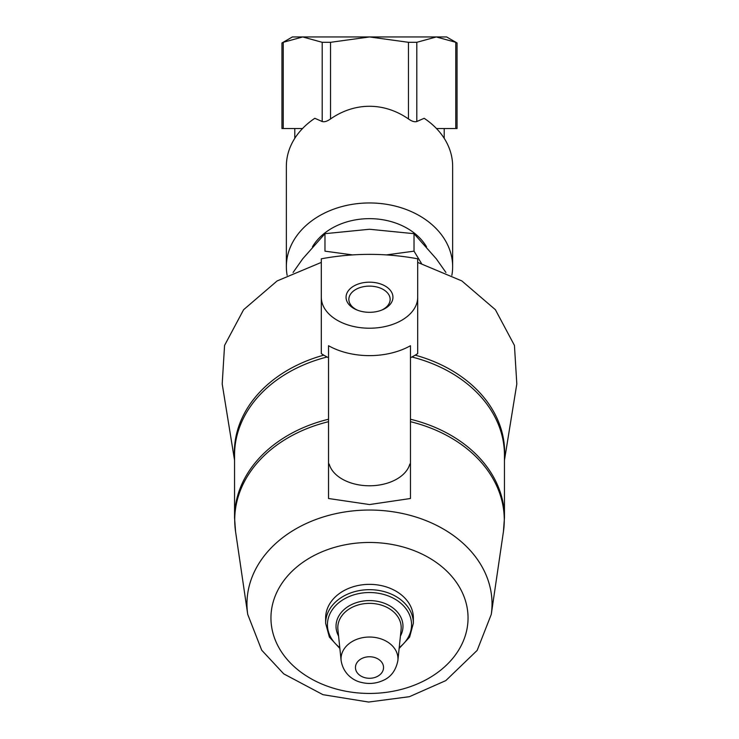 <?xml version="1.0" encoding="UTF-8"?>
<svg xmlns="http://www.w3.org/2000/svg" width="739" height="739" viewBox="0 0 739 739"><rect width="100%" height="100%" fill="white"/><g stroke="black" fill="none" stroke-linecap="round" stroke-linejoin="round"><path stroke-width="1.11" d="M283.24 128.521L281.947 128.521L281.947 42.973L292.385 36.95L446.615 36.95L457.053 42.973L457.053 128.521L455.76 128.521L455.76 42.308C457.469 43.195 457.469 43.195 455.76 42.308L436.278 36.95L416.805 42.308L408.455 42.308L369.5 36.95L330.545 42.308L322.195 42.308L302.722 36.95L283.24 42.308C281.531 43.195 281.531 43.195 283.24 42.308L283.24 128.521L302.537 128.521M287.138 275.351A83.138 63.683 0 0 1 286.363 266.64L286.363 166.266A83.138 63.683 0 0 1 314.823 118.295L322.195 121.519L322.195 42.308M322.195 121.519C324.421 122.184 327.211 121.325 330.545 118.933A108.531 83.138 -90 0 1 369.5 106.277A108.531 83.138 -90 0 1 408.455 118.933C411.789 121.325 414.57 122.184 416.805 121.519L424.177 118.295A83.138 63.683 0 0 1 452.637 166.266L452.637 266.64A83.138 63.683 0 0 1 451.852 275.351M286.363 266.64A83.138 63.683 0 0 1 369.5 202.957A83.138 63.683 0 0 1 452.637 266.64M445.922 272.469L436.278 258.798L414.025 233.681L369.5 229.256L324.975 233.681L324.975 251.158L352.549 254.9M386.432 254.9L414.025 251.158L421.47 263.435M321.308 330.398L321.308 262.4L277.134 280.931L243.602 309.715L224.564 345.427L222.199 383.957L234.549 460.249M417.692 297.549L417.692 258.798C385.601 252.886 353.473 252.886 321.308 258.798L321.308 297.549A48.192 30.983 0 0 0 369.5 328.218A48.192 30.983 0 0 0 417.692 297.549L417.692 353.621A67.674 43.499 0 0 1 410.468 357.713M504.451 460.249L516.81 383.957L514.436 345.409L495.389 309.706L461.857 280.931L417.692 262.4L417.692 330.398M339.866 648.472L329.382 637.092L325.64 623.273L325.64 617.952A43.86 33.597 0 0 1 369.5 584.355A43.86 33.597 0 0 1 413.36 617.952L413.36 623.273L409.618 637.092L399.134 648.472M329.16 464.018L328.532 464.933L328.532 464.092L329.16 464.018A40.968 26.336 0 0 0 369.5 485.782A40.968 26.336 0 0 0 409.84 464.018L410.468 464.933L410.468 498.502L369.5 504.552L328.532 498.502L328.532 464.933M328.532 464.092L328.532 345.713A62.113 39.924 180 0 0 410.468 345.713L410.468 464.092L409.84 464.018M410.468 464.092L410.468 464.933M328.532 357.713A67.674 43.499 0 0 1 321.308 353.621L321.308 297.558M369.5 312.311A23.445 15.066 0 0 0 382.248 309.89A23.445 15.066 0 0 0 387.199 287.36A23.445 15.066 0 0 0 351.801 287.36A23.445 15.066 0 0 0 356.743 309.89A23.445 15.066 0 0 0 369.5 312.311M381.453 310.204A20.646 13.265 0 0 0 390.146 299.387A20.646 13.265 0 0 0 369.5 286.122A20.646 13.265 0 0 0 348.854 299.387A20.646 13.265 0 0 0 357.547 310.204M324.975 233.681L302.722 258.798L293.087 272.469M414.025 233.681L414.025 251.158M312.477 246.752A62.658 47.998 0 0 1 369.5 218.652A62.658 47.998 0 0 1 426.523 246.761M436.463 128.521L455.76 128.521M369.5 656.759A14.041 10.762 0 0 1 381.666 672.896A14.041 10.762 0 0 1 357.334 672.896A14.041 10.762 0 0 1 369.5 656.759M369.5 637.036A28.47 21.81 0 0 1 397.878 660.574C395.855 670.661 390.719 677.386 382.469 680.721C375.615 683.667 368.539 684.222 361.232 682.374C355.182 681.192 343.496 675.243 341.122 660.574A28.47 21.81 0 0 1 369.5 637.036M341.122 660.574L337.908 629.563A31.694 24.276 0 0 1 369.5 603.357A31.694 24.276 0 0 1 401.092 629.563L397.878 660.574M338.582 636.076A33.477 25.643 0 0 1 369.5 600.604A33.477 25.643 0 0 1 400.418 636.076M339.774 647.576A42.068 32.23 0 0 1 330.629 612.446A42.068 32.23 0 0 1 369.5 592.539A42.068 32.23 0 0 1 408.371 612.446A42.068 32.23 0 0 1 399.226 647.576M325.64 623.273A43.86 33.597 0 0 1 369.5 589.676A43.86 33.597 0 0 1 413.36 623.273M369.5 542.463A98.546 75.489 0 0 1 454.845 655.696A98.546 75.489 0 0 1 284.155 655.696A98.546 75.489 0 0 1 369.5 542.463M369.5 510.039A122.535 93.871 0 0 1 491.269 614.405L477.154 650.403L445.82 680.601L409.406 696.692L368.622 702.05L322.934 694.669L283.739 673.866L261.698 650.181L247.731 614.405A122.535 93.871 0 0 1 369.5 510.039M410.468 419.235A134.951 103.377 0 0 1 504.451 517.734L504.451 455.132A134.951 103.377 0 0 0 411.9 356.992M327.1 356.992A134.951 103.377 0 0 0 234.549 455.132L234.549 517.734A134.951 103.377 0 0 1 328.532 419.235M410.468 421.692A134.775 103.248 0 0 1 503.435 531.6L504.451 517.734M234.549 517.734L235.565 531.6A134.775 103.248 0 0 1 328.532 421.692M415.226 355.154A135.154 103.534 0 0 1 504.451 458.272M234.549 458.272A135.154 103.534 0 0 1 323.774 355.154M330.545 118.933L330.545 42.308M408.455 118.933L408.455 42.308M416.805 121.519L416.805 42.308M444.204 138.322L444.204 128.521M294.796 138.322L294.796 128.521M491.269 614.405L503.435 531.6M247.731 614.405L235.565 531.6"/></g></svg>
